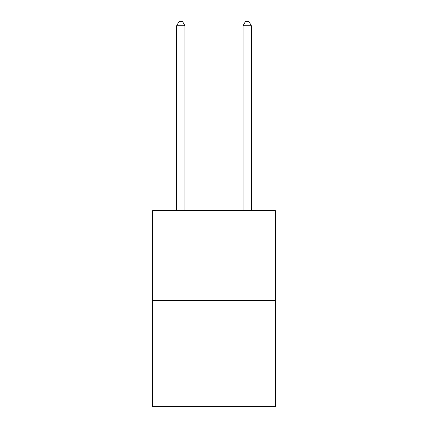 <?xml version="1.0" encoding="UTF-8"?>
<svg xmlns="http://www.w3.org/2000/svg" width="428" height="428" viewBox="0 0 428 428"><rect width="100%" height="100%" fill="white"/><g stroke="black" fill="none" stroke-linecap="round" stroke-linejoin="round"><path stroke-width="0.64" d="M275.423 300.354L275.423 210.715L152.577 210.715L152.577 406.6L275.423 406.6L275.423 300.354L152.577 300.354M184.95 210.715L184.95 25.717L176.646 25.717L176.646 210.715M176.646 25.717L179.139 21.4L182.456 21.4L184.95 25.717M251.354 210.715L251.354 25.717L243.051 25.717L243.051 210.715M243.051 25.717L245.544 21.4L248.861 21.4L251.354 25.717"/></g></svg>
